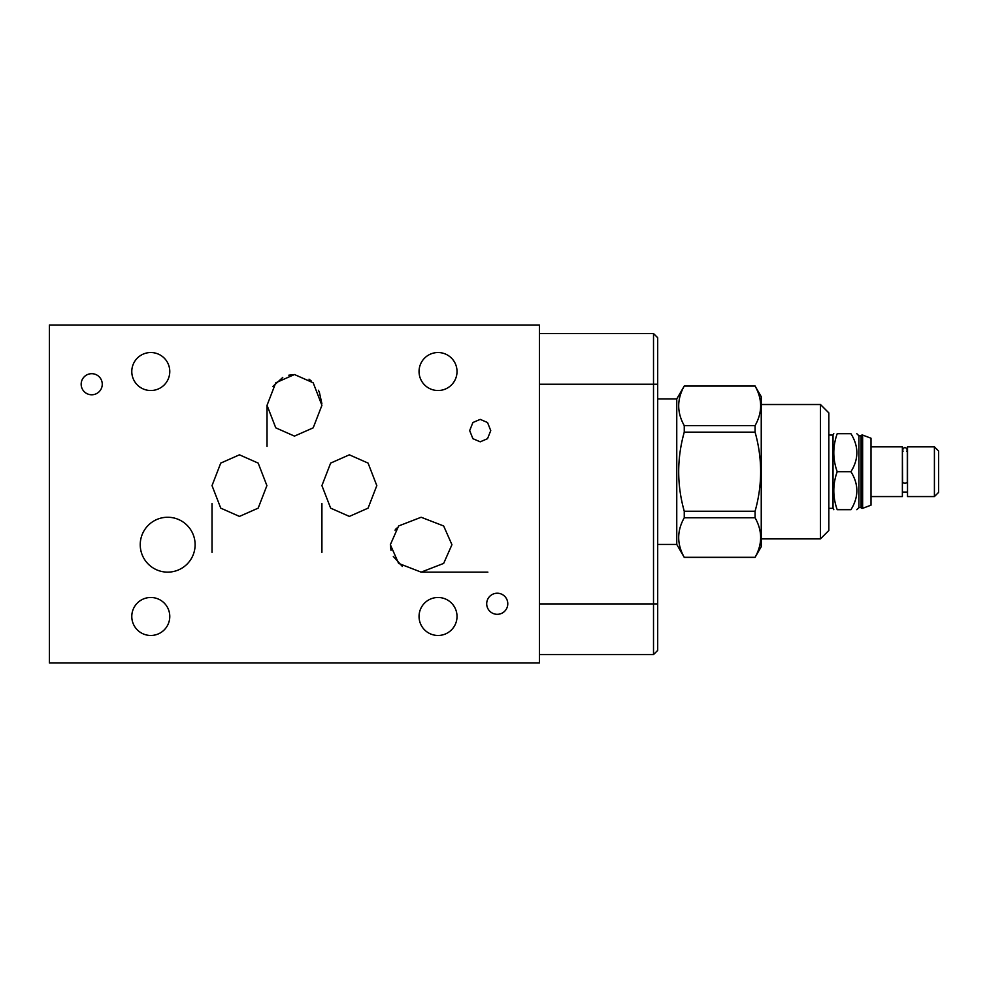 <?xml version="1.0" encoding="UTF-8"?>
<svg xmlns="http://www.w3.org/2000/svg" width="988" height="988" viewBox="0 0 988 988"><rect width="100%" height="100%" fill="white"/><g stroke="black" fill="none" stroke-linecap="round" stroke-linejoin="round"><path stroke-width="1.48" d="M49.4 325.027L49.4 662.973L539.423 662.973L539.423 325.027L49.4 325.027M657.699 337.735L653.513 333.549L657.699 337.735L657.699 650.4L653.513 654.587L653.513 333.549L539.423 333.549M390.346 544.697L398.621 525.974L421.135 517.255L443.661 525.974L451.936 544.697L443.661 563.407L421.135 572.138L398.621 563.407L390.346 544.697L391.001 550.353M419.048 616.475A18.994 18.994 0 0 1 438.042 597.481A18.994 18.994 0 0 1 457.024 616.475A18.994 18.994 0 0 1 438.042 635.469A18.994 18.994 0 0 1 419.048 616.475M419.048 371.525A18.994 18.994 0 0 1 438.042 352.531A18.994 18.994 0 0 1 457.024 371.525A18.994 18.994 0 0 1 438.042 390.519A18.994 18.994 0 0 1 419.048 371.525M131.787 371.525A18.994 18.994 0 0 1 150.781 352.531A18.994 18.994 0 0 1 169.775 371.525A18.994 18.994 0 0 1 150.781 390.519A18.994 18.994 0 0 1 131.787 371.525M131.787 616.475A18.994 18.994 0 0 1 150.781 597.481A18.994 18.994 0 0 1 169.775 616.475A18.994 18.994 0 0 1 150.781 635.469A18.994 18.994 0 0 1 131.787 616.475M140.234 544.697A27.442 27.442 0 0 1 167.676 517.255A27.442 27.442 0 0 1 195.118 544.697A27.442 27.442 0 0 1 167.676 572.138A27.442 27.442 0 0 1 140.234 544.697M349.357 454.826L368.079 463.1L376.799 485.614L368.079 508.141L349.357 516.415L330.647 508.141L321.915 485.614L330.647 463.1L349.357 454.826M294.473 374.526L313.196 382.801L321.915 405.327L313.196 427.841L294.473 436.116L275.763 427.841L267.032 405.327L275.763 382.801L294.473 374.526L288.817 375.181M239.454 454.826L258.177 463.1L266.896 485.614L258.177 508.141L239.454 516.415L220.744 508.141L212.025 485.614L220.744 463.1L239.454 454.826M480.217 441.821L472.894 438.684L469.671 430.607L472.894 422.518L480.217 419.381L487.529 422.518L490.752 430.607L487.529 438.684L480.217 441.821M81.164 384.233A10.547 10.547 0 0 1 91.711 373.686A10.547 10.547 0 0 1 102.258 384.233A10.547 10.547 0 0 1 91.711 394.78A10.547 10.547 0 0 1 81.164 384.233M486.701 603.767A10.547 10.547 0 0 1 497.248 593.22A10.547 10.547 0 0 1 507.783 603.767A10.547 10.547 0 0 1 497.248 614.314A10.547 10.547 0 0 1 486.701 603.767M393.298 556.429L402.375 566.457M421.073 572.138L487.874 572.138M396.534 528.185L395.015 530.161M282.741 377.49L272.713 386.567M267.032 405.253L267.032 446.415M321.878 403.647L319.42 392.483M319.371 392.36L318.408 390.26M311.22 380.923L309.009 379.207M653.513 654.587L539.423 654.587M657.699 544.425L676.755 544.425L676.755 398.967L684.252 386.073C676.842 399.251 676.842 412.441 684.252 425.618L755.079 425.618C762.489 412.441 762.489 399.251 755.079 386.073L761.242 396.67L761.242 546.722L755.079 557.318C762.489 544.129 762.489 530.951 755.079 517.774L755.079 511.241C762.489 484.873 762.489 458.518 755.079 432.151L755.079 425.618M657.699 398.967L676.755 398.967M676.755 544.425L684.252 557.393L755.079 557.393M684.252 425.618L684.252 432.151C676.842 458.518 676.842 484.873 684.252 511.241L684.252 517.774C676.842 530.951 676.842 544.129 684.252 557.318L755.079 557.318M755.079 386.073L684.252 386.073M755.079 432.151L684.252 432.151M684.252 511.241L755.079 511.241M755.079 517.774L684.252 517.774M761.242 404.512L820.46 404.512L828.833 412.898L828.833 530.494L820.46 538.88L820.46 404.512M761.242 538.88L820.46 538.88M828.833 508.326L833.032 508.326L833.032 435.066L833.81 433.707M850.94 471.696C858.831 484.355 858.831 497.013 850.94 509.685C858.831 509.685 858.831 509.685 850.94 509.685C858.831 509.685 858.831 509.685 850.94 509.685L837.194 509.685C832.686 509.685 832.686 509.685 837.194 509.685C832.686 509.685 832.686 509.685 837.194 509.685C832.686 497.013 832.686 484.355 837.194 471.696L850.94 471.696C858.831 459.037 858.831 446.378 850.94 433.707L837.194 433.707C832.686 446.378 832.686 459.037 837.194 471.696M837.194 433.707C832.686 433.707 832.686 433.707 837.194 433.707C832.686 433.707 832.686 433.707 837.194 433.707M850.94 433.707C858.831 433.707 858.831 433.707 850.94 433.707C858.831 433.707 858.831 433.707 850.94 433.707M856.818 433.707L858.918 435.807L858.918 507.585L856.818 509.685M858.918 507.585L861.079 507.585L861.079 435.807L861.82 435.066L861.82 508.326L862.635 508.326L862.635 435.066L871.008 438.215L871.008 505.177L862.635 508.326M871.008 496.569L902.377 496.569L902.377 446.823L871.008 446.823M902.377 451.281L902.575 481.983A2.371 1.112 0 0 0 904.946 483.095A2.371 1.112 0 0 0 907.305 481.983L907.305 449.861C905.724 446.811 904.156 446.811 902.575 449.861L903.044 451.281M907.515 446.823L907.515 496.569L934.413 496.569L934.413 446.823L907.515 446.823M934.413 496.569L938.6 492.382L938.6 451.01L934.413 446.823M657.699 384.233L539.423 384.233M657.699 603.903L539.423 603.903M321.915 503.46L321.915 552.366M212.025 503.46L212.025 552.366M684.252 385.987L755.079 385.987M828.833 435.066L833.032 435.066M833.032 508.326L833.81 509.685M858.918 435.807L861.079 435.807M861.82 435.066L862.635 435.066M861.079 507.585L861.82 508.326M907.515 492.11L902.377 492.11M906.836 451.281L907.305 449.861L907.515 451.281"/></g></svg>
